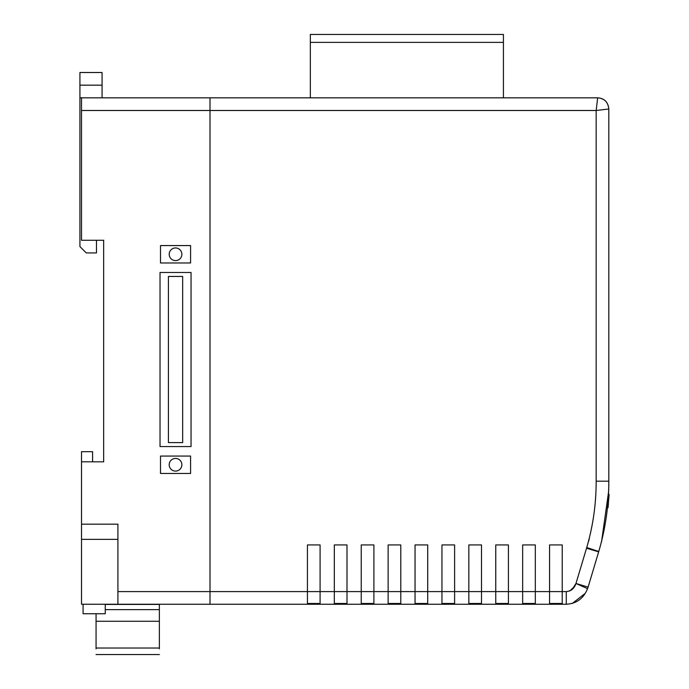 <?xml version="1.0" encoding="UTF-8"?>
<svg xmlns="http://www.w3.org/2000/svg" width="689" height="689" viewBox="0 0 689 689"><rect width="100%" height="100%" fill="white"/><g stroke="black" fill="none" stroke-linecap="round" stroke-linejoin="round"><path stroke-width="1.03" d="M159.366 648.84L159.366 604.417L105.245 604.417M96.064 613.744L96.064 648.84M83.085 613.744L105.245 613.744L83.085 613.744L83.085 604.253M105.245 613.744L105.245 604.253M175.54 247.945A6.33 6.33 0 0 0 169.201 254.275A6.33 6.33 0 0 0 175.54 260.614A6.33 6.33 0 0 0 181.87 254.275A6.33 6.33 0 0 0 175.54 247.945M175.54 458.426A6.33 6.33 0 0 0 169.201 464.756A6.33 6.33 0 0 0 175.54 471.095A6.33 6.33 0 0 0 181.87 464.756A6.33 6.33 0 0 0 175.54 458.426M117.905 604.253L117.905 524.174L81.509 524.174L81.509 604.253L210.007 604.253L210.007 591.593L210.007 604.253L566.272 604.253L566.272 591.593C571.138 591.093 574.376 588.389 575.978 583.471L574.919 585.624M102.075 97.829L102.075 72.509L79.924 72.509L79.924 97.829L81.509 97.829L81.509 110.49L210.007 110.49L210.007 591.593L320.092 591.593L320.092 544.93L307.432 544.93L307.432 603.478L320.092 603.478L320.092 591.593L346.998 591.593L346.998 544.93L334.329 544.93L334.329 603.478L346.998 603.478L346.998 591.593L373.894 591.593L373.894 544.93L361.234 544.93L361.234 603.478L373.894 603.478L373.894 591.593L400.8 591.593L400.8 544.93L388.14 544.93L388.14 603.478L400.8 603.478L400.8 591.593L427.705 591.593L427.705 544.93L415.045 544.93L415.045 603.478L427.705 603.478L427.705 591.593L454.611 591.593L454.611 544.93L441.95 544.93L441.95 603.478L454.611 603.478L454.611 591.593L481.508 591.593L481.508 544.93L468.847 544.93L468.847 603.478L481.508 603.478L481.508 591.593L508.413 591.593L508.413 544.93L495.753 544.93L495.753 603.478L508.413 603.478L508.413 591.593L535.319 591.593L535.319 544.93L522.658 544.93L522.658 603.478L535.319 603.478L535.319 591.593L562.224 591.593L562.224 544.93L549.564 544.93L549.564 603.478L562.224 603.478L562.224 591.593L566.272 591.593M81.509 110.49L81.509 240.263L103.66 240.263L103.66 461.819L81.509 461.819L81.509 524.174M81.509 461.819L81.509 451.691L92.584 451.691L92.584 461.819M81.509 97.829L597.664 97.829C604.46 98.449 608.172 102.179 608.818 109L608.818 481.18C608.852 505.132 605.502 528.566 598.767 551.501L586.744 547.522C593.057 525.879 596.192 503.762 596.157 481.18L596.157 110.49L210.007 110.49L210.007 591.593L117.905 591.593M117.905 539.366L81.509 539.366M96.486 240.263L96.486 252.923L86.254 252.923L79.924 246.593L79.924 97.829M191.051 446.558L191.051 272.474L160.029 272.474L160.029 446.558L191.051 446.558M182.663 276.435L168.417 276.435L168.417 442.605L182.663 442.605L182.663 276.435M160.503 456.058L160.503 473.464L190.577 473.464L190.577 456.058L160.503 456.058M190.577 262.983L190.577 245.568L160.503 245.568L160.503 262.983L190.577 262.983M310.343 42.365L310.343 34.45L503.418 34.45L503.418 42.365L310.343 42.365L310.343 97.829M503.418 42.365L503.418 97.829M608.542 492.402L608.671 489.242M596.157 481.18L608.818 481.18L608.74 489.242M608.654 491.309L601.514 541.967M589.319 538.54L588.621 541.227M607.224 509.739L606.32 517.043M608.508 494.392L609.076 494.392L608.809 498.724L608.206 499.146M607.844 503.556L608.387 503.952L608.017 507.733L607.44 507.733M608.809 498.724L608.232 498.724M608.387 503.952L607.81 503.952M608.62 501.161L608.051 501.161M609.067 494.556L608.034 507.56L609.067 494.556M572.326 589.259L575.978 583.471L586.528 548.229A25.321 25.321 0 0 1 586.744 547.522M251.451 97.829L362.672 97.829M295.133 97.829L406.355 97.829M338.807 97.829L450.029 97.829M382.49 97.829L493.712 97.829M426.164 97.829L537.386 97.829M469.846 97.829L581.068 97.829M513.408 97.829L596.485 97.829M586.528 548.229L598.655 551.855A12.66 12.66 0 0 1 598.767 551.501A12.66 12.66 0 0 0 598.655 551.855L588.113 587.106L575.978 583.471L587.528 588.664C583.617 598.448 576.529 603.65 566.272 604.253M210.007 110.49L210.007 97.829M572.189 603.521L584.883 593.634M608.818 109C608.025 101.989 604.313 98.269 597.664 97.829L596.157 110.49L608.818 109M318.998 97.829L275.316 97.829M574.187 586.856L569.622 591.076M571.362 590.111L572.525 589.043M320.092 544.93L307.432 544.93M346.998 544.93L334.329 544.93M373.894 544.93L361.234 544.93M400.8 544.93L388.14 544.93M427.705 544.93L415.045 544.93M454.611 544.93L441.95 544.93M481.508 544.93L468.847 544.93M508.413 544.93L495.753 544.93M535.319 544.93L522.658 544.93M562.224 544.93L549.564 544.93M587.528 588.664A12.66 12.66 0 0 0 588.113 587.106A12.66 12.66 0 0 1 587.528 588.664M159.366 609.627L105.245 609.627M159.366 621.28L96.064 621.28M159.366 648.03L96.064 648.03M79.924 85.169L102.075 85.169M159.366 654.55L96.064 654.55"/></g></svg>
